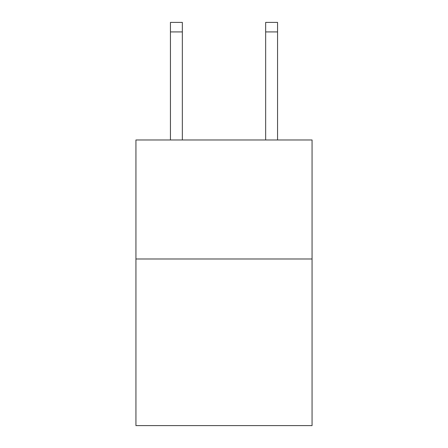 <?xml version="1.0" encoding="UTF-8"?>
<svg xmlns="http://www.w3.org/2000/svg" width="448" height="448" viewBox="0 0 448 448"><rect width="100%" height="100%" fill="white"/><g stroke="black" fill="none" stroke-linecap="round" stroke-linejoin="round"><path stroke-width="0.67" d="M312.066 258.989L312.066 425.6L135.934 425.6L135.934 139.978L312.066 139.978L312.066 258.989L135.934 258.989M182.347 139.978L182.347 31.92L170.447 31.92L170.447 22.4L182.347 22.4L182.347 31.92M170.447 139.978L170.447 31.92M277.553 139.978L277.553 22.4L265.653 22.4L265.653 139.978M182.347 22.4L170.447 22.4M265.653 31.92L277.553 31.92"/></g></svg>
